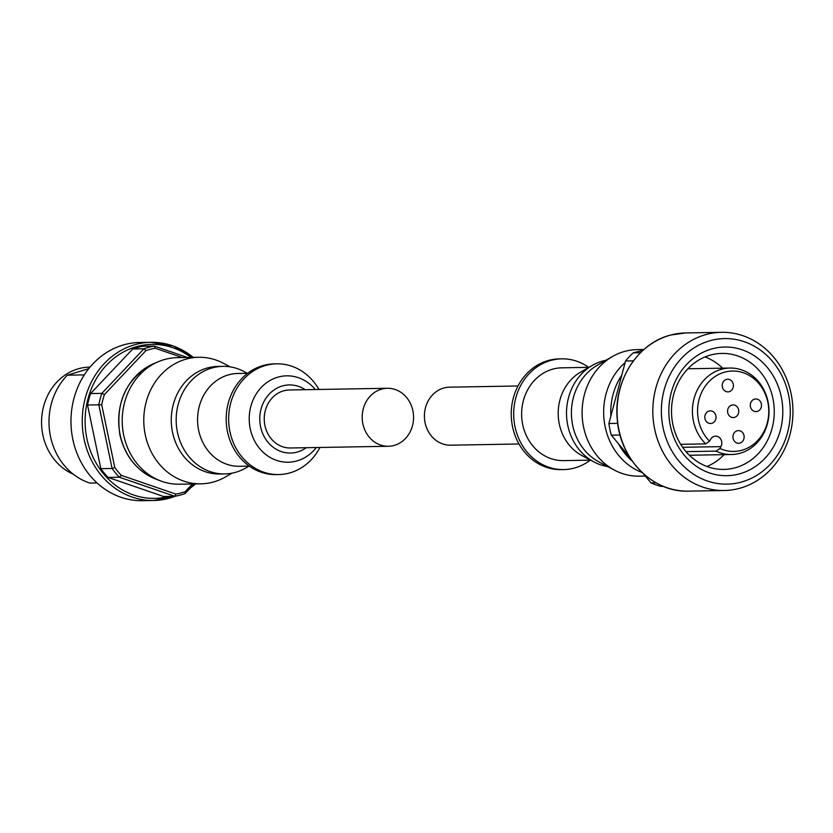 <?xml version="1.0" encoding="UTF-8"?>
<svg xmlns="http://www.w3.org/2000/svg" width="833" height="833" viewBox="0 0 833 833"><rect width="100%" height="100%" fill="white"/><g stroke="black" fill="none" stroke-linecap="round" stroke-linejoin="round"><path stroke-width="1.25" d="M643.253 473.571L651.01 482.911A75.949 67.254 89 0 0 661.173 486.41L663.38 486.368M629.758 457.327L611.339 435.17A75.949 67.254 89 0 1 609.912 429.38A75.949 67.254 89 0 1 608.902 423.487L625.541 361.001A75.949 67.254 89 0 1 633.267 352.828L643.066 350.256M651.01 482.911L656.05 482.817M620.054 435.013L611.339 435.17M608.902 423.487L617.711 423.341M633.413 360.866L625.541 361.001M633.267 352.828L640.494 352.703M791.069 393.561A79.114 70.066 -91 0 1 724.262 490.512A79.114 70.066 -91 0 1 654.696 429.266A79.114 70.066 -91 0 1 721.503 332.315A79.114 70.066 -91 0 1 791.069 393.561M663.089 427.787A72.783 64.453 -91 0 1 711.007 340.458A72.783 64.453 -91 0 1 788.559 394.946A72.783 64.453 -91 0 1 740.631 482.265A72.783 64.453 -91 0 1 663.089 427.787M670.357 425.882A64.339 56.988 89 0 0 738.913 474.039A64.339 56.988 89 0 0 781.281 396.841A64.339 56.988 89 0 0 712.725 348.683A64.339 56.988 89 0 0 670.357 425.882M672.877 424.507A58.018 51.375 89 0 0 723.898 469.416A58.018 51.375 89 0 0 772.889 398.32A58.018 51.375 89 0 0 721.867 353.411A58.018 51.375 89 0 0 672.877 424.507M724.085 454.651A58.018 51.375 -91 0 1 706.946 466.49M705.03 356.93A58.018 51.375 -91 0 1 722.575 368.165M689.391 455.245A43.243 38.297 89 0 0 689.849 455.245L731.478 454.516A43.243 38.297 -91 0 1 716.005 451.132L719.889 448.466L720.899 446.634A6.851 6.07 89 0 0 721.003 439.626A6.851 6.07 89 0 0 715.609 436.148A6.851 6.07 89 0 0 710.57 439.376L709.56 441.209L705.676 443.874L680.686 444.312M705.676 443.874A43.243 38.297 -91 0 1 693.441 421.04A43.243 38.297 -91 0 1 729.958 368.04L688.329 368.769A43.243 38.297 89 0 0 687.881 368.78M729.958 368.04A43.243 38.297 -91 0 1 767.995 401.516A43.243 38.297 -91 0 1 731.478 454.516M686.028 451.653L716.005 451.132M709.56 441.209A40.203 35.6 -91 0 1 698.512 420.301A40.203 35.6 -91 0 1 714.901 376.641A40.203 35.6 -91 0 1 756.78 381.254A40.203 35.6 -91 0 1 767.818 402.162A40.203 35.6 -91 0 1 756.385 441.823A40.203 35.6 -91 0 1 719.889 448.466M681.623 444.291A6.851 6.07 -91 0 1 681.436 445.509M715.891 415.761A6.331 5.602 89 0 0 710.33 410.856A6.331 5.602 89 0 0 704.978 418.614A6.331 5.602 89 0 0 710.549 423.508A6.331 5.602 89 0 0 715.891 415.761M733.259 384.117A6.331 5.602 89 0 0 727.688 379.223A6.331 5.602 89 0 0 722.346 386.97A6.331 5.602 89 0 0 727.907 391.874A6.331 5.602 89 0 0 733.259 384.117M738.621 409.805A6.331 5.602 89 0 0 733.061 404.911A6.331 5.602 89 0 0 727.709 412.658A6.331 5.602 89 0 0 733.279 417.562A6.331 5.602 89 0 0 738.621 409.805M761.352 403.859A6.331 5.602 89 0 0 755.791 398.955A6.331 5.602 89 0 0 750.439 406.712A6.331 5.602 89 0 0 756.01 411.617A6.331 5.602 89 0 0 761.352 403.859M743.994 435.492A6.331 5.602 89 0 0 738.423 430.599A6.331 5.602 89 0 0 733.082 438.356A6.331 5.602 89 0 0 738.642 443.25A6.331 5.602 89 0 0 743.994 435.492M643.919 349.496L637.037 349.621A63.287 56.05 89 0 0 625.26 351.245A63.287 56.05 89 0 0 612.474 356.514A63.287 56.05 89 0 0 582.1 413.876A63.287 56.05 89 0 0 614.462 470.145A63.287 56.05 89 0 0 639.255 476.174L645.325 476.07M605.924 360.293A53.791 47.637 89 0 0 603.207 360.908A53.791 47.637 89 0 0 592.336 365.385A53.791 47.637 89 0 0 566.523 414.147A53.791 47.637 89 0 0 594.023 461.971A53.791 47.637 89 0 0 607.778 466.595M588.962 367.343L561.921 367.811A46.409 41.098 89 0 0 553.279 368.998A46.409 41.098 89 0 0 521.947 419.842A46.409 41.098 89 0 0 563.535 460.618L590.587 460.149M590.285 460.149A55.374 49.043 -91 0 1 573.999 468.156A55.374 49.043 -91 0 1 563.691 469.583A55.374 49.043 -91 0 1 514.076 420.925A55.374 49.043 -91 0 1 551.456 360.272A55.374 49.043 -91 0 1 561.765 358.846A55.374 49.043 -91 0 1 588.671 367.343M561.765 358.846L559.307 358.888A55.374 49.043 89 0 0 549.009 360.314A55.374 49.043 89 0 0 511.618 420.967A55.374 49.043 89 0 0 561.244 469.625L563.691 469.583M518.001 385.981L449.57 387.178A29.009 25.688 89 0 0 425.08 422.727A29.009 25.688 89 0 0 450.591 445.186L519.021 443.989M594.023 461.971L581.934 455.557A46.409 41.098 -91 0 1 558.204 414.293A46.409 41.098 -91 0 1 580.486 372.226L592.336 365.385M614.462 470.145L598.927 461.888A53.791 47.637 -91 0 1 571.417 414.063A53.791 47.637 -91 0 1 597.24 365.302L612.474 356.514M642.118 472.519A63.287 56.05 -91 0 1 604.487 423.133A63.287 56.05 -91 0 1 625.135 362.542M192.402 483.983L185.124 491.689A73.835 65.391 -91 0 1 180.553 493.084A73.835 65.391 -91 0 1 175.898 494.104L121.295 475.331A73.835 65.391 -91 0 1 114.798 467.5L101.699 404.796A73.835 65.391 -91 0 1 104.427 394.561L145.921 350.631A73.835 65.391 -91 0 1 150.502 349.225A73.835 65.391 -91 0 1 155.157 348.215L182.365 357.565M185.124 491.689L185.124 493.573L194.214 483.952M187.477 357.482L154.303 346.07L155.157 348.215M145.921 350.631L143.974 348.777A75.949 67.254 -91 0 1 149.086 347.194A75.949 67.254 -91 0 1 154.303 346.07L143.037 346.268A75.949 67.254 89 0 0 132.707 348.975L90.589 393.561L101.855 393.363L104.427 394.561M132.707 348.975L143.974 348.777L101.855 393.363A75.949 67.254 -91 0 0 98.804 404.828L112.101 468.469L114.798 467.5M101.699 404.796L87.538 405.025A75.949 67.254 89 0 1 90.589 393.561M121.295 475.331L119.379 477.226A75.949 67.254 -91 0 1 112.101 468.469L100.835 468.667L87.538 405.025M100.835 468.667A75.949 67.254 89 0 0 108.113 477.424L119.379 477.226L174.784 496.281L175.898 494.104M185.124 493.573A75.949 67.254 -91 0 1 180.001 495.156A75.949 67.254 -91 0 1 174.784 496.281L163.528 496.478L108.113 477.424M193.381 357.378L173.222 345.966L150.919 342.29L139.652 342.488A79.114 70.066 89 0 0 124.94 344.518A79.114 70.066 89 0 0 71.523 431.182A79.114 70.066 89 0 0 142.422 500.685L153.689 500.487A79.114 70.066 -91 0 1 84.112 439.241A79.114 70.066 -91 0 1 136.206 344.321A79.114 70.066 -91 0 1 150.919 342.29A79.114 70.066 -91 0 1 193.225 357.378M88.746 368.686L67.358 375.183L84.31 374.881M67.358 375.183A63.287 56.05 89 0 0 50.49 436.492A63.287 56.05 89 0 0 89.902 483.078L97.055 482.953M90.047 367.093L89.62 367.103A55.374 49.043 89 0 0 79.322 368.519A55.374 49.043 89 0 0 41.65 418.645A55.374 49.043 89 0 0 73.242 474.175M198.712 357.284L177.158 357.659A63.287 56.05 89 0 0 165.382 359.283A63.287 56.05 89 0 0 158.374 361.668A63.287 56.05 89 0 0 122.222 421.914A63.287 56.05 89 0 0 160.457 480.86A63.287 56.05 89 0 0 179.366 484.212L200.92 483.838A63.287 56.05 -91 0 1 144.213 428.235A63.287 56.05 -91 0 1 186.936 358.908A63.287 56.05 -91 0 1 198.712 357.284A63.287 56.05 -91 0 1 223.494 363.313L230.179 366.864M232.043 473.165L225.483 476.945A63.287 56.05 -91 0 1 212.696 482.213A63.287 56.05 -91 0 1 200.92 483.838M222.869 366.353L217.975 366.437A53.791 47.637 89 0 0 207.958 367.822A53.791 47.637 89 0 0 171.64 426.746A53.791 47.637 89 0 0 219.85 474.008L224.754 473.925A53.791 47.637 -91 0 1 176.544 426.663A53.791 47.637 -91 0 1 212.863 367.738A53.791 47.637 -91 0 1 222.869 366.353A53.791 47.637 -91 0 1 243.934 371.476L247.38 373.309M249.005 466.116L245.62 468.063A53.791 47.637 -91 0 1 234.76 472.54A53.791 47.637 -91 0 1 224.754 473.925M247.672 373.309L237.842 373.476A46.409 41.098 89 0 0 229.21 374.663A46.409 41.098 89 0 0 197.879 425.507A46.409 41.098 89 0 0 239.467 466.282L249.296 466.116M276.712 363.834L274.265 363.875A55.374 49.043 89 0 0 263.967 365.291A55.374 49.043 89 0 0 226.576 425.955A55.374 49.043 89 0 0 276.202 474.612L278.649 474.56A55.374 49.043 -91 0 1 229.023 425.913A55.374 49.043 -91 0 1 266.414 365.25A55.374 49.043 -91 0 1 276.712 363.834A55.374 49.043 -91 0 1 318.945 389.469M319.955 447.467A55.374 49.043 -91 0 1 288.957 473.144A55.374 49.043 -91 0 1 278.649 474.56M387.376 388.272L289.415 389.979A29.009 25.688 89 0 0 264.925 425.528A29.009 25.688 89 0 0 290.436 447.987L388.386 446.269A29.009 25.688 -91 0 1 362.876 423.82A29.009 25.688 -91 0 1 387.376 388.272A29.009 25.688 -91 0 1 412.887 410.721A29.009 25.688 -91 0 1 388.386 446.269M688.516 491.137C652.999 492.678 619.898 459.337 617.274 419.353C613.275 381.17 637.672 342.873 670.981 334.981L685.746 332.94A79.114 70.066 89 0 0 671.034 334.97A79.114 70.066 89 0 0 618.94 429.89A79.114 70.066 89 0 0 688.516 491.137L724.262 490.512M720.899 446.634L682.644 447.3M610.87 416.073A61.267 54.26 -91 0 1 621.741 375.277M632.247 461.086A61.267 54.26 -91 0 1 618.586 443.895M168.953 496.385A77 68.191 -91 0 1 86.913 438.741A77 68.191 -91 0 1 137.612 346.361A77 68.191 -91 0 1 191.017 357.419M195.443 483.931A79.114 70.066 -91 0 1 190.476 487.909M175.451 496.166A79.114 70.066 -91 0 1 168.401 498.457A79.114 70.066 -91 0 1 153.689 500.487L175.586 496.135M120.129 434.847A61.267 54.26 89 0 0 155.709 479.037C136.914 471.093 124.96 456.328 119.869 434.753C115.256 401.683 126.533 377.984 153.689 363.657A61.267 54.26 89 0 0 120.129 434.847M316.332 447.529A43.201 38.256 -91 0 1 296.267 461.107A43.201 38.256 -91 0 1 250.244 428.776A43.201 38.256 -91 0 1 278.691 376.943A43.201 38.256 -91 0 1 315.311 389.532M306.242 447.706A34.059 30.165 -91 0 1 296.86 452.163A34.059 30.165 -91 0 1 260.562 426.673A34.059 30.165 -91 0 1 282.991 385.804A34.059 30.165 -91 0 1 305.232 389.709M685.746 332.94L721.503 332.315M195.588 483.931L190.195 488.2M155.709 479.037L160.457 480.86M153.689 363.657L158.374 361.668"/></g></svg>
